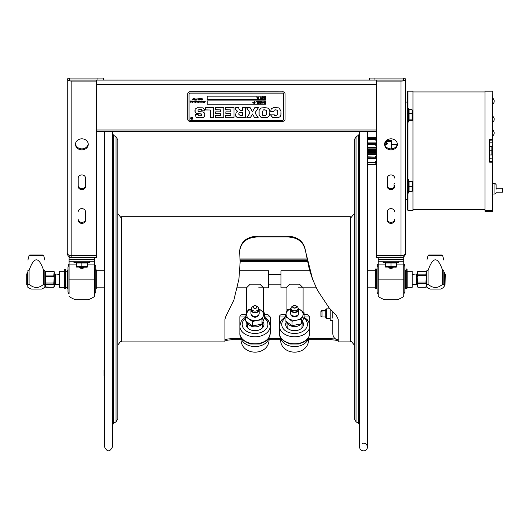 <?xml version="1.0" encoding="UTF-8"?>
<svg xmlns="http://www.w3.org/2000/svg" width="529" height="529" viewBox="0 0 529 529"><rect width="100%" height="100%" fill="white"/><g stroke="black" fill="none" stroke-linecap="round" stroke-linejoin="round"><path stroke-width="0.79" d="M67.262 253.047L67.262 252.849C67.342 254.687 68.869 255.514 71.832 255.328L71.832 257.61C68.922 257.173 67.395 255.646 67.262 253.047L67.269 253.047M70.701 255.309L71.832 255.573M67.474 254.423L68.003 255.533M68.777 256.446L69.14 256.737M71.799 255.328L70.985 255.322M78.213 211.798A3.65 3.161 0 0 1 81.869 208.638A3.65 3.161 0 0 1 85.519 211.798L85.519 220.236A3.65 3.161 0 0 1 81.869 223.397A3.65 3.161 0 0 1 78.213 220.236L78.213 219.218A3.65 3.161 180 0 0 81.869 222.378A3.65 3.161 180 0 0 85.519 219.218M67.262 252.849L67.262 78.828A4.569 2.281 180 0 0 71.832 81.116L96.47 81.116L96.47 257.61L69.087 257.61L69.087 259.435L94.645 259.435L69.087 259.435L69.087 261.26L94.645 261.26L94.645 296.385L94.645 279.107L69.087 279.107L69.087 261.26M85.519 178.075L85.519 186.506A3.65 3.161 0 0 1 81.869 189.666A3.65 3.161 0 0 1 78.213 186.506L78.213 178.075A3.65 3.161 0 0 1 81.869 174.914A3.65 3.161 0 0 1 85.519 178.075M81.869 138.816A6.388 5.528 0 0 1 88.25 144.351A6.388 5.528 0 0 1 81.869 149.879A6.388 5.528 0 0 1 75.482 144.351A6.388 5.528 0 0 1 81.869 138.816M69.299 78.676L67.262 78.828M96.47 80.097L96.47 81.116M78.213 185.487A3.65 3.161 180 0 0 81.869 188.648A3.65 3.161 180 0 0 85.519 185.487M75.508 143.842A6.388 5.528 180 0 0 81.869 148.861A6.388 5.528 180 0 0 88.224 143.842M378.202 261.875L378.202 296.385A21.491 21.491 0 0 0 384.894 299.718L397.067 299.718A21.491 21.491 0 0 0 403.759 296.385L403.759 259.435L378.202 259.435L403.759 259.435L403.759 257.61L401.015 257.61L401.015 255.328C403.925 255.54 405.452 254.713 405.584 252.849L405.584 253.047C405.353 255.765 403.832 257.286 401.015 257.61L402.318 257.425M402.496 257.365L403.706 256.737M404.07 256.439L404.844 255.533M405.373 254.423L405.498 253.94M405.538 253.695L405.584 253.047M387.327 178.075L387.327 185.487A3.65 3.161 180 0 0 390.977 188.648A3.65 3.161 180 0 0 394.634 185.487L394.634 186.506A3.65 3.161 -0 0 1 390.977 189.666A3.65 3.161 -0 0 1 387.327 186.506L387.327 178.075A3.65 3.161 -0 0 1 390.977 174.914A3.65 3.161 -0 0 1 394.634 178.075M387.327 211.798L387.327 219.218A3.65 3.161 180 0 0 390.977 222.378A3.65 3.161 180 0 0 394.634 219.218L394.634 220.236A3.65 3.161 -0 0 1 390.977 223.397A3.65 3.161 -0 0 1 387.327 220.236L387.327 211.798A3.65 3.161 -0 0 1 390.977 208.638A3.65 3.161 -0 0 1 394.634 211.798M384.623 143.842A6.388 5.528 180 0 0 390.977 148.861A6.388 5.528 180 0 0 397.339 143.842M376.377 80.097L376.377 81.116L401.015 81.116A4.569 2.281 0 0 0 405.584 78.828L403.548 78.676M401.015 257.61L376.377 257.61L376.377 81.116M390.977 138.816A6.388 5.528 -0 0 1 397.365 144.351A6.388 5.528 -0 0 1 390.977 149.879A6.388 5.528 -0 0 1 384.596 144.351A6.388 5.528 -0 0 1 390.977 138.816M405.584 78.828L405.584 252.849M369.473 78.061L369.473 80.097L374.922 80.097L374.922 78.061L369.473 78.061M374.922 78.061L403.548 78.061L403.548 80.097L374.922 80.097M103.373 80.097L103.373 78.061L97.925 78.061L97.925 80.097L369.473 80.097M97.925 80.097L69.299 80.097L69.299 78.061L97.925 78.061M392.987 267.641L388.974 267.641L392.987 267.641M403.759 261.26L378.202 261.26L378.202 257.61M94.645 261.875L94.645 257.61M83.873 267.641L79.859 267.641M84.19 267.191L82.921 268.322L80.772 268.302L79.595 267.277M80.613 268.229L83.205 268.183M94.645 261.822L94.645 261.26M69.087 293.992L69.087 279.107L69.087 293.992A19.474 19.474 0 0 1 68.982 293.899L68.982 269.387M69.087 296.385A21.491 21.491 0 0 0 75.779 299.718L87.953 299.718A21.491 21.491 0 0 0 94.645 296.385M378.202 261.26L378.202 261.822M378.202 296.385L378.202 279.107L403.759 279.107L403.759 293.992A19.474 19.474 0 0 0 403.865 293.899L403.865 289.211M403.759 296.385L403.759 293.992M388.656 267.191L389.926 268.322L392.075 268.302L393.259 267.277M392.234 268.229L389.642 268.183M376.569 288.477L376.569 270.121L376.377 288.285L377.104 288.477M377.104 266.887L377.104 291.71A2.923 2.923 0 0 0 378.096 293.899L378.096 264.698L377.104 266.887M403.865 269.387L403.865 293.899L404.857 291.71L404.857 266.887A2.923 2.923 0 0 0 403.865 264.698A19.474 19.474 0 0 0 403.759 264.606M404.857 279.299L404.857 291.4M405.393 288.477L405.393 270.121L405.393 288.477L404.857 288.477M95.742 291.71L95.742 266.887A2.923 2.923 0 0 0 94.751 264.698L94.751 293.899L95.742 291.71L95.742 288.477L96.278 288.477L96.278 270.121L96.278 288.477M95.742 266.887L95.742 269.261M68.982 289.211L68.982 293.899A2.923 2.923 0 0 1 67.99 291.71L67.99 266.887L68.982 264.698A19.474 19.474 0 0 1 69.087 264.606M67.454 270.121L67.454 288.477L67.454 270.121L67.99 270.121M73.961 261.26L73.961 262.529L89.771 262.529L89.771 261.26M383.075 261.26L383.075 262.529L398.886 262.529L398.886 261.26M395.91 262.529L395.91 263.019M396.459 266.603L396.459 263.019L390.977 263.019L390.977 266.603L396.459 266.603L396.459 267.092L385.502 267.092L385.502 266.603L390.977 266.603M390.977 263.019L385.502 263.019L385.502 266.603M86.796 262.529L86.796 263.019M87.345 266.603L87.345 263.019L81.869 263.019L81.869 266.603L87.345 266.603L87.345 267.092L76.388 267.092L76.388 266.603L81.869 266.603M81.869 263.019L76.388 263.019L76.388 266.603M332.82 311.978L332.82 318.16M332.82 320.673L332.82 333.892L332.82 320.673L330.202 320.673L330.202 309.174M354.238 201.8L354.238 418.704L354.238 139.894L356.037 136.773L356.037 421.825L354.238 418.704M359.687 176.732L359.687 383.254M356.037 136.773L358.47 135.371L359.687 133.262L359.687 131.463L359.687 446.998C359.356 451.316 366.875 452.89 367.476 446.998L367.476 446.998C366.934 443.871 365.116 442.68 362.028 443.428M65.49 269.261L64.677 269.261L64.677 272.098L65.49 272.098L65.49 269.261M64.677 272.098L64.677 288.477L65.49 288.477L65.49 272.098M95.187 270.147L96 270.147L96 269.261L95.187 269.261M407.066 269.016L406.246 269.016L406.246 271.853L407.066 271.853L407.066 269.016M406.246 271.853L406.246 288.239L407.066 288.239L407.066 271.853M376.377 288.239L375.557 288.239L375.557 271.853L376.377 271.853L376.377 269.016L375.557 269.016L375.557 271.853M325.719 316.997L321.982 316.997L321.982 310.444L325.719 310.444M321.982 316.997L320.905 316.408L320.905 311.032L321.982 310.444M240.113 258.946L306.655 258.946M240.159 262.014L238.896 279.299L240.159 262.014L239.597 251.176C240.682 241.608 246.765 236.602 257.854 236.146L287.062 236.146C297.278 236.47 303.329 240.92 305.22 249.49L309.452 269.942L312.619 279.299L305.22 250.045C303.329 241.634 297.278 237.27 287.062 236.946L257.854 236.946C246.765 237.395 240.682 242.308 239.597 251.698M308.599 338.639L330.87 338.639L335.816 339.109M224.944 340.094C225.38 339.327 227.814 338.844 232.244 338.639L241.032 338.639M269.069 338.639L280.555 338.639M312.619 279.299L317.532 290.375L329.19 308.01L336.239 315.238L338.176 319.218L338.176 341.899L350.343 341.899L350.343 216.698L121.551 216.698L121.551 341.899L224.944 341.899L224.944 319.218L225.823 316.454L233.871 300.009L238.896 279.299M241.079 339.763L232.244 339.763C227.814 339.968 225.38 340.464 224.944 341.251M338.176 341.251C337.74 340.464 335.3 339.968 330.87 339.763L308.546 339.763M280.608 339.763L269.016 339.763M198.448 102.123L198.21 102.679L198.448 102.123M198.501 99.082L198.276 99.459L198.501 99.082M192.787 102.342L192.397 102.54M201.271 99.703L200.881 99.902M260.942 98.48L261.597 98.678L260.03 98.678L260.685 98.48L260.685 96.992L260.942 98.48M261.954 97.766L262.543 98.454L263.131 97.766M261.954 97.832L262.543 98.52L263.131 97.832L262.543 97.151L261.954 97.832M261.683 97.832L261.915 97.184L263.171 97.184L263.171 98.487L261.915 98.487L261.915 97.118L262.543 96.959M263.211 101.654L263.211 103.109L263.72 102.123L264.381 103.109L264.626 101.654L264.626 103.34L263.786 102.401L262.953 103.34L262.953 101.654M261.22 102.434L261.809 103.115L262.404 102.434M261.809 101.813L261.22 102.5L261.809 103.181L262.404 102.5L261.809 101.813M260.949 102.5L261.181 101.852L262.437 101.852L262.437 103.148L261.181 103.148L261.181 101.78L261.809 101.555L262.668 102.5M259.402 102.434L260.407 103.082L260.407 101.852L259.402 102.5L260.407 103.148L260.407 101.852M253.993 102.712L253.768 102.137L254.297 101.654L254.687 102.137L254.991 101.654L255.19 102.289L254.687 102.712L255.038 102.864L254.509 103.34L254.118 102.864L253.814 103.34L253.609 102.712L253.993 102.712M254.284 102.282L254.522 102.712L254.284 102.282M254.178 102.646L254.621 102.282M190.671 118.212A1.17 1.012 180 0 0 193.012 118.212M192.814 118.238L192.814 118.185A0.972 0.846 180 0 0 190.87 118.212L190.87 118.238A0.972 0.846 180 0 0 192.814 118.238A0.972 0.846 180 0 0 190.87 118.238M190.671 118.238A1.17 1.012 0 0 1 193.012 118.238A1.17 1.012 0 0 1 190.671 118.238M203.553 101.641L203.229 102.626L204.313 101.29L204.128 102.619L205.232 101.442L203.903 102.791L203.976 101.555L202.918 102.771L203.07 101.469L202.171 102.183L201.642 102.183L201.754 101.469L201.318 102.137L200.623 102.183L200.597 101.442L199.83 102.176L199.949 101.436L199.188 102.183L199.307 101.462L198.163 102.785L198.408 101.436L197.429 102.183L196.9 102.183L197.019 101.469L196.173 102.183L196.233 101.449L195.254 102.533L195.459 101.469L195.003 102.123L194.798 101.436L194.361 102.123L194.156 101.462L193.092 102.176L193.23 101.429L192.503 102.13M193.23 101.475L192.807 102.123L192.622 101.489L191.921 102.13M192.377 101.647L192.199 102.084M192.199 102.137L191.359 102.044L191.478 101.442L190.169 102.13M191.2 101.634L190.619 102.13M190.619 102.183L190.156 102.176L190.341 101.416L190.004 101.522L190.949 100.755L190.605 101.522L191.67 101.27L191.716 101.985L192.801 101.218M190.341 101.416L190.004 101.522M192.384 101.429L193.435 101.264L193.429 101.852L194.328 101.27L198.051 101.515L199.03 100.761L198.937 101.601L200.789 101.27L200.835 101.932M200.967 101.403L200.861 101.74M201.509 101.429L203.275 101.27L203.301 102.474M190.784 101.489L190.493 101.991M194.798 101.436L194.361 102.077L194.156 101.416L193.118 102.13M196.166 101.991L196.233 101.396L195.77 101.938M197.641 101.469L197.304 101.971M197.429 102.183L196.92 102.13M198.051 101.634L197.429 102.137M199.023 101.647L198.058 102.547M200.312 101.641L199.856 102.13M201.146 101.846L200.623 102.13M202.376 101.469L202.045 101.971M202.157 102.051L202.376 101.416M202.171 102.183L201.655 102.13M202.792 101.634L202.171 102.137M203.215 101.628L202.792 101.581M204.458 102.071L203.877 102.719M205.232 101.396L204.458 102.024M204.128 102.619L204.313 101.244M200.861 101.793L202.541 101.218M199.03 100.708L198.937 101.555M197.191 101.218L197.806 101.218M193.607 101.403L193.429 101.852M191.848 101.403L191.716 101.932M191.161 100.894L190.976 101.251M191.901 102.137L192.02 101.793L191.359 101.991M193.204 101.866L193.23 101.429M194.679 102.13L194.798 101.389M195.518 101.727L194.705 102.13M195.836 101.985L195.274 102.487M197.006 101.826L197.019 101.423L195.928 101.945M198.587 101.495L198.051 101.581M199.83 102.13L199.949 101.389L199.519 102.077L199.023 101.594M201.747 101.826L201.754 101.423L201.046 102.13M203.89 102.672L203.976 101.508L202.918 102.725M203.91 102.097L203.976 101.508L203.91 102.097M198.144 102.527L198.448 102.071L198.144 102.527M191.075 100.894L190.678 101.171L191.075 100.94M197.125 99.624L196.391 100.087M197.178 98.725L196.748 99.935M201.165 98.923L199.982 99.545L199.955 98.804L199.089 99.545L199.149 98.811L198.203 99.545L198.487 99.009L197.866 98.89L200.147 98.632L200.193 99.346L200.59 98.685L201.278 98.632L201.284 99.485L201.099 98.797L200.405 99.498M199.4 99.082L199.149 98.764L198.203 99.492L198.487 98.963L197.866 98.89M200.504 99.207L199.982 99.498M200.868 98.791L201.278 98.579M201.985 98.969L202.514 99.71L201.992 100.146L201.582 99.961L202.283 99.862L201.728 99.102L202.825 98.797M201.992 100.146L201.582 99.908M193.462 99.717L192.893 100.093L192.45 99.769L192.88 99.399L192.543 99.035M193.217 99.346L192.761 99.789L193.191 99.723M192.893 100.146L192.543 99.088L193.224 98.632L193.68 98.936L193.197 98.658L192.887 99.055L193.217 99.392L192.761 99.836L193.462 99.769L192.893 100.093M193.416 98.883L192.887 99.102M207.17 104.187L265.584 104.187L265.584 100.88L265.584 104.253L207.17 104.253L207.17 100.88L207.17 104.187M254.707 102.646L255.038 102.712M254.337 103.34L254.456 102.864M253.814 103.34L253.927 102.864M253.609 102.712L254.092 102.289M253.768 102.137L254.462 101.654M254.35 102.064L254.991 101.654M257.696 102.481L258.588 102.414L258.588 101.859L257.63 101.654L258.846 101.654L258.846 103.34L257.63 103.34L258.588 103.142L258.588 102.679L257.696 102.679L258.588 102.481L258.588 101.859M257.63 101.654L258.846 101.654M257.63 103.142L258.588 103.076L258.588 102.679M259.131 102.5L259.527 101.727L260.665 101.588L260.665 103.34L259.527 103.208L259.131 102.5L259.527 101.793L260.665 101.654M263.211 103.043L263.72 102.051L264.381 103.043M257.087 103.274L257.087 101.859L256.221 101.859L257.345 101.654L257.345 103.34L257.087 101.859M256.221 101.654L257.345 101.654M252.796 102.533L252.796 102.924L253.107 102.6M225.506 115.553L225.506 117.683L233.97 117.683L233.97 107.658L233.97 117.775L225.506 117.775L225.506 115.553L230.829 115.553L230.829 113.636L225.857 113.636L225.857 111.857L230.829 111.857L230.829 109.88L225.407 109.88L225.407 107.658L225.407 109.781L230.829 109.88M230.829 113.728L225.857 113.728L225.857 111.857M273.843 111.083L274.366 110.012L275.781 109.814L277.454 110.211L277.824 111.811L277.454 110.31L275.781 109.913L274.366 110.105L273.843 111.083M270.808 114.066L270.855 115.183L272.719 117.531L277.811 117.65L279.967 116.77L280.892 115.262L281.044 113.523M273.843 111.176L270.755 111.487L273.843 111.388M270.755 111.176L271.218 108.848L273.4 107.665L275.708 107.585L278.962 107.909L280.965 110.984L280.892 115.362L279.967 116.869L277.811 117.742L272.719 117.63L270.855 115.282L270.808 114.158L273.916 114.158L274.472 115.375L275.88 115.52L277.652 114.819L277.824 111.811M238.857 108.908L238.857 107.658L238.857 109.007L240.173 110.349L242.494 110.349L242.494 107.658L242.494 110.25M235.669 107.658L235.669 109.41L237.779 111.493L235.669 109.51L235.669 107.658L238.857 107.658M235.57 114.562L235.841 116.201L237.124 117.372L245.635 117.683L245.635 107.658L245.635 117.775L237.124 117.372M240.007 112.545L238.896 113.008L238.784 114.251L240.159 115.448L242.494 115.448L242.494 112.545L240.007 112.545L238.896 113.107L238.784 114.251M237.124 117.471L235.841 116.301L235.57 114.654L236.357 112.088L237.779 111.493M242.494 112.644L240.007 112.644M195.208 114.991L196.199 117.193L199.896 117.755L203.91 117.127L204.888 114.733M197.958 110.68L198.183 109.913L199.731 109.615L201.47 109.748L201.919 110.839L204.888 110.839M194.877 110.766L195.161 112.386L196.576 113.391L201.41 113.953L201.747 114.786L201.41 113.953M201.41 114.046L196.576 113.49L195.161 112.485L195.148 109.047L197.377 107.711L203.076 107.843L204.842 109.906L204.888 110.931L201.919 110.931L201.47 109.847L199.731 109.708L198.183 110.012L197.958 110.733L198.382 111.513L202.911 111.969L204.538 113.021L204.888 114.833L203.91 117.226L199.896 117.848L196.199 117.293L195.227 114.614L198.203 114.614L198.838 115.719L199.843 115.785L201.159 115.679L201.747 114.786M282.625 120.275A1.071 0.926 180 0 0 283.696 119.349L283.696 94.056A1.071 0.926 180 0 0 282.625 93.124L190.129 93.124A1.071 0.926 180 0 0 189.058 94.056L189.058 119.349A1.071 0.926 180 0 0 190.129 120.275L282.625 120.275M201.271 99.756L200.881 99.948L201.271 99.756M195.551 100.146L195.102 99.664L196.067 98.672L195.406 99.855L195.909 99.234L196.226 99.571L195.551 100.146L195.102 99.617M194.771 98.87L193.892 98.983L194.97 98.652L194.11 99.796L194.817 99.67L194.196 100.146L193.759 99.789L194.771 98.817L193.892 98.93M192.787 102.388L192.397 102.586L192.787 102.388M215.343 115.553L220.659 115.553L220.659 113.728L215.687 113.728L215.687 111.857L220.659 111.857L220.659 109.88L215.237 109.88L215.237 107.658L223.807 107.658L223.807 117.775L215.343 117.775L215.343 115.553L215.343 117.683L223.807 117.683L223.807 107.658M242.494 107.658L245.635 107.658M267.31 117.564L261.161 117.504L259.137 115.289L259.104 110.402L261.009 108.042L264.632 107.585L268.11 108.141L269.73 110.23L269.863 112.181L269.552 115.686L267.31 117.564L269.552 115.587L269.863 112.088M250.362 117.775L246.732 117.775L250.025 112.875L246.554 107.658L250.151 107.658L252.432 111.751L254.78 107.658L258.463 107.658L254.952 112.875L258.238 117.775L254.594 117.775L252.518 114.066L250.362 117.683L252.472 113.966L254.594 117.683L258.172 117.683M225.407 107.658L233.97 107.658M213.637 117.775L210.496 117.775L210.496 109.986L205.589 109.986L205.589 107.658L213.637 107.658L213.637 117.775M207.17 100.88L265.584 100.88M265.584 96.159L265.584 99.531L207.17 99.531L207.17 96.159L265.584 96.159L265.584 99.465L207.17 99.465L207.17 96.159M283.696 94.056L283.696 93.957A1.071 0.926 180 0 0 282.625 93.031L190.129 93.031A1.071 0.926 180 0 0 189.058 93.957L189.058 93.957M283.696 119.25L283.696 93.957M187.696 93.957A2.433 2.109 0 0 1 190.129 91.848L282.625 91.848A2.433 2.109 0 0 1 285.058 93.957L285.058 119.25A2.433 2.109 0 0 1 282.625 121.359L190.129 121.359A2.433 2.109 0 0 1 187.696 119.25L187.696 93.858A2.433 2.109 180 0 1 190.129 91.748L282.625 91.848M285.058 93.957L285.058 93.858A2.433 2.109 180 0 0 282.625 91.748M187.696 119.151L187.696 93.858M215.687 111.857L215.687 113.636L220.659 113.728M220.659 109.88L215.237 109.781L215.237 107.658M265.822 115.388L266.616 114.119L266.437 110.535L265.551 109.972L263.224 109.992L262.199 112.822C262.139 114.72 262.483 115.593 263.237 115.461L265.822 115.388M266.642 112.565L266.437 110.442L264.368 109.814L263.224 109.9L262.199 112.822M259.137 115.289L261.161 117.405L267.31 117.471M258.985 112.565L259.137 115.19M246.62 107.658L250.025 112.875M254.952 112.875L258.397 107.658M246.798 117.683L250.362 117.683M205.589 107.658L205.589 109.887L210.496 109.986M210.496 117.683L213.637 117.683L213.637 107.658M256.618 96.992L256.929 97.316L256.929 96.926M260.942 98.414L261.597 98.48M260.685 98.414L260.03 98.48M262.543 96.886L263.402 97.832M263.495 96.992L264.626 96.992L264.626 98.678L264.368 97.191L263.495 97.191L264.626 96.926M264.368 98.612L264.368 97.191M258.674 97.468L258.86 98.202L258.324 98.678L257.934 98.202L257.63 98.678L257.583 97.468L258.112 96.992L258.145 97.468L258.807 96.992L258.674 97.468M258.165 97.402L258.502 97.468M257.583 97.468L258.112 96.992M258.529 97.977L258.86 98.05M258.178 98.612L258.271 98.202M257.649 98.612L257.749 98.202M258.502 97.402L258.787 96.992M194.54 99.188L194.11 99.796M194.97 98.606L194.54 99.135M194.196 100.146L193.759 99.736M194.817 99.624L194.196 100.093M194.341 99.981L194.46 99.604M202.514 99.664L201.992 100.1M202.052 100.014L201.728 99.049M195.406 99.855L196.041 98.698M196.226 99.525L195.551 100.093M195.578 100.021L195.624 99.313M200.326 98.764L200.193 99.293M199.942 99.029L198.844 99.313M201.463 98.824L200.987 99.492M192.106 118.238L192.258 118.8L191.743 118.8L191.233 117.788L192.106 118.238M192.106 118.192L192.106 117.788M192.258 117.788L192.258 118.754L191.326 118.476L191.657 118.205L191.267 117.788M192.106 118.357L191.736 118.641M257.431 98.05L257.934 97.62M258.099 97.62L258.337 98.05L258.099 97.62M258 97.984L258.443 97.62M428.06 270.491L428.06 284.205C432.927 288.536 437.794 288.536 442.654 284.205L442.654 270.491C437.794 256.281 432.927 256.281 428.06 270.491L426.89 270.491C426.89 256.281 426.89 256.281 426.89 270.491C426.89 256.281 426.89 256.281 426.89 270.491L426.89 284.205C426.89 288.536 426.89 288.536 426.89 284.205L428.06 284.205M442.654 270.491L443.824 270.491C443.824 256.281 443.824 256.281 443.824 270.491C443.824 256.281 443.824 256.281 443.824 270.491L443.824 284.205L442.654 284.205M442.614 255.388L441.927 254.991L428.788 254.991L428.1 255.388L442.614 255.388L443.824 260.05M443.824 284.205C443.824 288.536 443.824 288.536 443.824 284.205M443.824 287.439L440.617 289.065L430.097 289.065L426.89 287.439M444.479 278.763L443.824 278.763L444.479 278.763L444.479 272.402L443.824 272.402M443.824 286.196L444.479 286.196L444.479 279.834L443.824 279.834M445.034 273.863L445.034 284.734L444.605 284.734L444.605 273.863L445.286 274.115L445.034 284.734M412.184 274.432L416.303 273.982L416.303 284.615L417.54 284.615M417.54 271.708L417.93 271.317L425.964 271.324L426.341 271.688L425.964 274.154L417.93 274.154L417.54 271.82L417.93 271.317L425.964 271.317L426.341 271.688M417.54 280.879L417.93 275.576L425.964 275.576L426.341 276.416L425.964 282.017L417.93 282.017L417.54 280.879L417.54 284.192L417.93 283.557L425.964 283.557L426.341 284.02L425.964 287.161L417.93 287.161L417.54 286.89L417.54 284.946M417.54 272.078L417.54 273.982L416.303 273.982M417.54 286.52L417.54 284.192M426.341 271.615L426.341 286.692M426.467 272.151L426.857 272.151L426.857 286.447L426.467 286.447M417.54 273.658L417.54 276.713M43.682 270.491L44.853 270.491C44.853 256.281 44.853 256.281 44.853 270.491C44.853 256.281 44.853 256.281 44.853 270.491L44.853 284.205L43.682 284.205L43.682 270.491C38.815 256.281 33.949 256.281 29.082 270.491L29.082 284.205L27.911 284.205C27.911 288.536 27.911 288.536 27.911 284.205L27.911 270.491C27.911 256.281 27.911 256.281 27.911 270.491C27.911 256.281 27.911 256.281 27.911 270.491L29.082 270.491M43.642 255.388L42.955 254.991L29.809 254.991L29.121 255.388L43.642 255.388L44.853 260.05M29.082 284.205C33.949 288.536 38.815 288.536 43.682 284.205M44.853 284.205C44.853 288.536 44.853 288.536 44.853 284.205M44.853 287.439L41.639 289.065L31.125 289.065L27.911 287.439M27.911 272.402L27.257 272.402L27.257 286.196L27.911 286.196M26.701 276.912L26.701 273.863L27.131 273.863L27.131 284.734L26.701 284.734L26.701 276.912M26.701 284.734L26.701 273.863M59.552 284.166L55.433 284.615L55.433 273.982L54.196 273.982M54.196 286.52L54.196 276.965M45.772 271.437L53.806 271.437L54.196 272.078L53.806 275.047L45.772 275.047L45.395 274.577L45.772 271.317L45.395 271.906M54.196 277.718L53.806 283.022L45.772 283.022L45.395 282.182L45.772 276.581L53.806 276.581L54.196 277.718L54.196 274.406M45.772 284.443L53.806 284.443L54.196 284.946L53.806 287.273L45.772 287.273L45.395 286.91L45.772 283.022M54.196 273.658L54.196 272.078M45.395 286.91L45.395 271.615M45.269 286.447L44.879 286.447L44.879 272.151L45.269 272.151M54.196 284.946L54.196 281.884M309.657 270.782L280.945 270.782L280.945 287.816L286.057 287.816L286.057 313.512M412.184 279.299L412.184 287.333L407.145 287.333L407.145 271.265L412.184 271.265L412.184 279.299M325.719 314.748L325.719 309.525L326.393 308.85L326.393 318.59L325.719 317.916L325.719 314.748M286.057 287.816L289.72 284.159L299.434 284.159L303.097 287.816L303.097 311.931M237.336 287.816L246.527 287.816L250.191 284.159L259.904 284.159L263.568 287.816L263.568 312.209M302.509 321.513A8.914 6.302 180 0 1 303.494 324.389A8.914 6.302 180 0 1 294.574 330.691A8.914 6.302 180 0 1 285.66 324.389A8.914 6.302 180 0 1 286.42 321.837M285.078 316.97L279.391 316.97A2.334 2.334 0 0 1 281.726 314.629L285.66 314.629M304.076 316.97L309.763 316.97L307.428 314.629L304.076 314.629M245.549 316.97L239.862 316.97A2.334 2.334 0 0 1 242.196 314.629L246.23 314.629M264.553 316.97L270.24 316.97L267.899 314.629L264.553 314.629M263.052 321.612A8.914 6.302 180 0 1 263.964 324.389A8.914 6.302 180 0 1 255.051 330.691A8.914 6.302 180 0 1 246.13 324.389A8.914 6.302 180 0 1 246.785 322.022M59.552 287.333L59.552 271.265L64.598 271.265L64.598 287.333L59.552 287.333M258.701 287.816L268.679 287.816L268.679 270.782L239.842 270.782M104.048 370.128L104.048 376.165M117.848 165.484L117.848 162.582M117.848 418.704L117.848 139.894L116.049 136.773L116.049 421.825L117.848 418.704L117.848 371.199M117.848 179.238L117.848 187.398M117.848 195.38L117.848 213.65L121.551 218.378M121.551 340.22L117.848 344.948L117.848 363.218M112.399 177.618L112.399 133.262L113.616 135.371L113.616 423.226L112.399 425.336M104.61 131.463L104.61 447.051C107.208 452.07 109.801 452.07 112.399 447.051L112.399 131.463M496.123 192.166L502.55 192.166L502.55 188.271L496.123 188.271L496.123 184.568L496.123 189.263M494.165 132.171L494.165 133.196L494.165 132.171L492.816 129.645L492.836 126.444L492.836 129.658M492.816 183.398L494.959 183.398L492.816 183.398L492.816 91.345L492.618 142.863L489.728 142.863L489.728 140.225A0.489 0.469 -0 0 0 489.239 140.688M494.165 119.508L494.165 118.489L494.165 119.508A3.042 3.042 0 0 1 492.816 122.04M492.618 91.153L485.027 91.153L485.027 211.263L492.816 211.263L492.816 142.671L492.618 161.352L489.728 161.352L489.728 154.369M494.959 183.398L496.123 184.568L494.959 183.398L494.959 194.011L492.816 194.011L492.816 210.218M494.165 101.409A3.042 3.042 0 0 1 492.816 103.942L492.816 97.852L494.165 100.384L494.165 101.409L494.165 100.384M492.816 175.125L492.816 158.898L489.728 158.707A0.489 0.469 0 0 1 489.239 158.244M489.239 161.246L489.728 162.224L489.239 161.246L489.239 140.324L489.728 139.345L492.816 139.385M485.027 210.41L492.618 210.41L492.618 162.224L489.728 162.224L489.728 161.352A0.489 0.469 180 0 1 489.239 160.882M494.165 133.196A3.042 3.042 0 0 1 492.816 135.728M408.011 91.153L407.621 91.543L407.621 210.026L408.011 210.416L412.957 210.416L412.957 91.153L408.011 91.153L408.011 108.498M408.011 210.416L408.011 193.072M408.011 179.569L408.011 122.001M491.858 154.971L491.858 146.599L489.828 146.599L489.828 154.971L491.858 154.971M489.828 150.785L491.858 150.785M492.135 146.599L492.135 154.971M407.621 102.104L405.584 102.104M407.621 199.466L405.584 199.466M367.476 137.335L375.213 137.335L376.377 138.618L375.18 137.156L367.476 137.163M367.476 139.53L375.213 139.53L375.18 138.743L367.476 138.737L375.213 138.737L375.213 139.53L376.377 140.945M376.377 143.485L375.18 143.551L375.213 144.748L376.377 145.918M375.484 143.352L376.377 143.465M376.377 145.462L375.385 144.437L375.425 143.551L376.377 143.604M367.476 144.748L375.425 144.529M375.451 143.352L367.476 143.352L375.425 143.551M376.377 149.383L375.18 150.296L375.213 151.578L376.377 152.187M376.377 151.856L375.385 151.274L375.425 150.223L376.377 149.714M367.476 151.578L375.425 151.347M367.476 149.991L375.425 150.223M375.213 138.737L376.377 139.418M375.385 137.249L376.377 138.234M376.377 138.274L375.425 137.289M391.652 143.948L391.652 144.701L397.167 144.701M376.873 155.275L375.213 156.822L375.18 158.019L376.979 157.913M391.652 148.834L391.652 142.096M391.605 141.474L391.361 140.33L386.593 140.33M376.377 140.489L375.425 139.378M376.377 157.966L376.873 157.913M367.476 156.822L375.425 157.047L376.377 156.108M375.425 158.019L375.425 157.047M376.377 163.296L375.425 164.281L376.377 163.296M376.377 162.958L375.18 164.413L367.476 164.241M376.377 162.152L375.18 162.826L367.476 162.826L375.352 162.826L376.377 162.178M376.377 160.618L375.213 162.039L375.18 162.826M367.476 162.039L375.425 162.191L376.377 161.081M375.385 162.753L375.425 162.191M384.821 144.794A1.851 1.309 -0 0 0 387.274 143.557A1.851 1.309 -0 0 0 385.423 142.248A1.851 1.309 -0 0 0 385.059 142.275A1.653 1.17 180 0 1 385.423 142.248A1.653 1.17 180 0 1 387.043 143.67A1.653 1.17 180 0 1 384.735 144.483M384.623 143.822L385.681 144.146L386.441 143.624L386.183 142.903L385.172 142.691L385.172 143.657M386.183 142.903L386.183 143.802M385.172 142.691L384.801 142.942M407.621 122.001L408.593 122.001L408.593 108.498L407.621 108.498M407.621 193.072L408.593 193.072L408.593 179.569L407.621 179.569M412.117 109.774L409.082 109.774L409.082 113.629L412.117 113.629L412.117 109.774L412.547 110.587M409.082 113.629L409.082 119.098L412.117 119.098L412.117 113.629M409.082 119.098L409.082 120.718L412.117 120.718L412.547 119.911L412.117 119.098M412.117 120.718L412.547 119.911L412.428 110.164M412.428 120.334L412.547 119.911M393.993 187.279L393.993 183.867L394.634 183.517M412.117 190.995L412.117 186.691L409.082 186.691L409.082 191.366L412.117 191.366M412.117 186.691L412.547 184.171L412.117 181.645L409.082 181.645L409.082 181.275L412.117 181.275L412.117 181.645L412.117 181.275M409.082 181.645L409.082 186.691M412.547 191.187L412.541 181.44M293.39 305.914A1.673 1.184 180 0 1 295.215 305.656A1.673 1.184 180 0 1 296.253 306.747A1.673 1.184 180 0 1 294.574 307.931A1.673 1.184 180 0 1 292.901 306.747A1.673 1.184 180 0 1 293.39 305.914M295.956 305.775A1.944 1.375 180 0 1 295.956 307.726A1.944 1.375 180 0 1 293.198 307.726A1.944 1.375 180 0 1 293.245 305.749A1.944 1.375 180 0 1 295.909 305.749A1.944 1.375 180 0 1 295.956 305.775M295.909 305.749L297 306.47A3.544 2.506 180 0 1 298.118 308.301A3.544 2.506 180 0 1 295.936 310.616A3.544 2.506 180 0 1 292.068 310.073A3.544 2.506 180 0 1 291.029 308.301A3.544 2.506 180 0 1 292.068 306.529A3.544 2.506 180 0 1 292.153 306.47L293.245 305.749M291.029 308.301L291.029 309.584A3.544 2.506 -0 0 0 294.574 312.09A3.544 2.506 -0 0 0 298.118 309.584L298.118 308.301M298.105 308.057A4.139 2.923 180 0 1 298.713 309.584A4.139 2.923 180 0 1 294.574 312.513A4.139 2.923 180 0 1 290.441 309.584A4.139 2.923 180 0 1 291.049 308.057M290.441 309.584L290.441 313.201A4.139 2.923 -0 0 0 294.574 316.124A4.139 2.923 -0 0 0 298.713 313.201L298.713 309.584M290.527 308.989A8.517 6.024 -0 0 0 286.348 312.732L287.624 309.637L290.573 308.85M285.078 320.726L292.028 325.646L292.028 321.275L288.55 318.551L285.078 316.355L285.078 320.726M285.078 316.355L286.348 312.732A8.517 6.024 -0 0 0 288.55 318.551A8.517 6.024 -0 0 0 296.782 320.105L292.028 321.275M292.028 325.646L301.53 323.841L301.53 319.47L296.782 320.105A8.517 6.024 -0 0 0 302.806 315.846L301.53 319.47M298.495 308.638L304.076 312.751L302.806 315.846A8.517 6.024 -0 0 0 300.598 310.027A8.517 6.024 -0 0 0 298.627 308.989M301.53 323.841L304.076 317.122L304.076 312.751M287.075 322.353A7.69 5.435 -0 0 0 292.444 326.38A7.69 5.435 -0 0 0 300.016 324.998A7.69 5.435 -0 0 0 301.173 323.946M245.549 316.626L245.549 320.997L252.505 325.917L252.505 321.546L245.549 316.626L248.094 309.908L251.044 309.128M250.997 309.267A8.517 6.024 0 0 0 246.818 313.003A8.517 6.024 0 0 0 249.027 318.822A8.517 6.024 0 0 0 257.253 320.382L252.505 321.546M252.505 325.917L262.007 324.118L262.007 319.747L257.253 320.382A8.517 6.024 0 0 0 263.277 316.124L262.007 319.747M258.965 308.916L264.553 313.029L263.277 316.124A8.517 6.024 0 0 0 261.075 310.305A8.517 6.024 0 0 0 259.098 309.267M262.007 324.118L264.553 317.4L264.553 313.029M247.546 322.63A7.69 5.435 0 0 0 252.915 326.651A7.69 5.435 0 0 0 260.486 325.275A7.69 5.435 0 0 0 261.643 324.224M253.867 306.185A1.673 1.184 180 0 1 255.692 305.934A1.673 1.184 180 0 1 256.724 307.025A1.673 1.184 180 0 1 255.051 308.209A1.673 1.184 180 0 1 253.371 307.025A1.673 1.184 180 0 1 253.867 306.185M256.426 306.053A1.944 1.375 180 0 1 256.426 307.997A1.944 1.375 180 0 1 253.669 307.997A1.944 1.375 180 0 1 253.715 306.02A1.944 1.375 180 0 1 256.38 306.02A1.944 1.375 180 0 1 256.426 306.053M256.38 306.02L257.478 306.747A3.544 2.506 180 0 1 258.595 308.572A3.544 2.506 180 0 1 256.406 310.887A3.544 2.506 180 0 1 252.545 310.344A3.544 2.506 180 0 1 251.506 308.572A3.544 2.506 180 0 1 252.545 306.8A3.544 2.506 180 0 1 252.624 306.747L253.715 306.02M251.506 308.572L251.506 309.862A3.544 2.506 0 0 0 255.051 312.368A3.544 2.506 0 0 0 258.595 309.862L258.595 308.572M258.575 308.334A4.139 2.923 180 0 1 259.184 309.862A4.139 2.923 180 0 1 255.051 312.784A4.139 2.923 180 0 1 250.911 309.862A4.139 2.923 180 0 1 251.52 308.334M250.911 309.862L250.911 313.479A4.139 2.923 0 0 0 255.051 316.402A4.139 2.923 0 0 0 259.184 313.479L259.184 309.862M71.832 81.116L71.832 255.328L96.47 255.328M376.377 255.328L401.015 255.328L401.015 81.116M96.47 130.008L376.377 130.008M376.377 84.455L96.47 84.455M69.087 264.917L76.388 264.917M87.345 264.917L94.645 264.917M385.502 264.917L378.202 264.917M403.759 264.917L396.459 264.917M358.47 135.371L358.47 423.226L359.687 425.336M64.677 270.147L65.49 270.147M406.246 269.902L407.066 269.902M375.557 269.902L376.377 269.902M240.159 261.458L307.184 261.458M240.146 260.433L306.959 260.433M232.244 339.763L232.244 338.639M330.87 339.763L330.87 338.639M305.22 249.49L305.22 250.045M287.062 236.146L287.062 236.946M257.854 236.146L257.854 236.946M240.14 259.898L306.846 259.898M443.824 280.053L444.479 280.053M444.479 278.545L443.824 278.545M417.54 286.89L417.93 287.161M425.964 274.154L425.964 275.576M417.93 275.576L417.93 274.154M417.93 283.557L417.93 282.017M425.964 287.161L426.341 286.983M426.341 276.416L426.341 273.791M425.964 282.017L425.964 283.557M426.341 284.02L426.341 281.177M45.772 271.317L53.806 271.437M53.806 275.047L53.806 276.581M53.806 283.022L53.806 284.443M45.395 286.983L53.806 287.28L54.196 286.89M45.772 276.581L45.772 275.047M45.395 274.577L45.395 277.421M45.395 282.182L45.395 284.807M303.772 318.041A12.848 9.086 180 0 1 307.428 324.389A12.848 9.086 180 0 1 289.938 332.86A12.848 9.086 180 0 1 285.078 318.266M285.078 317.096L281.917 319.688L280.707 321.341L279.391 326.043A15.189 10.739 -0 0 0 294.574 336.781A15.189 10.739 -0 0 0 309.763 326.043A15.189 10.739 -0 0 0 303.93 317.579M304.076 317.096L307.237 319.688L308.447 321.341L309.69 324.885L309.763 333.065A15.189 10.739 180 0 1 294.574 343.804A15.189 10.739 180 0 1 279.391 333.065L279.391 326.043M280.621 337.608A14.018 9.912 -0 0 0 294.574 346.555A14.018 9.912 -0 0 0 308.526 337.608M241.098 337.608A14.018 9.912 0 0 0 255.051 346.555A14.018 9.912 0 0 0 269.003 337.608M270.24 333.065A15.189 10.739 180 0 1 255.051 343.804A15.189 10.739 180 0 1 239.862 333.065C239.458 337.575 243.062 341.225 250.667 344.009L259.474 343.995L265.082 341.668C267.171 339.525 268.917 340.359 270.24 333.065L270.24 326.043A15.189 10.739 0 0 0 264.48 317.618M245.549 317.096L242.388 319.688L241.184 321.341L239.862 326.043A15.189 10.739 0 0 0 255.051 336.781A15.189 10.739 0 0 0 270.24 326.043L268.917 321.341L267.707 319.688L264.553 317.096M264.321 318.094A12.848 9.086 180 0 1 267.899 324.389A12.848 9.086 180 0 1 250.409 332.86A12.848 9.086 180 0 1 245.549 318.266M492.816 161.537L492.816 162.185M489.728 147.201L489.728 142.863A0.489 0.469 -0 0 0 489.239 143.326M492.816 140.033L489.728 140.225L489.728 139.345M376.377 142.896L367.476 142.896M375.385 139.306L367.476 139.233M376.377 147.069L367.476 147.069M375.385 144.437L367.476 144.397M367.476 143.551L375.385 143.597M375.385 151.274L367.476 151.274M367.476 150.296L375.385 150.302M386.454 140.45L391.652 140.595L391.361 148.854M376.377 153.754L367.476 153.754M367.476 154.501L376.377 154.501M367.476 147.816L376.377 147.816M376.377 148.874L367.476 148.874M367.476 152.696L376.377 152.696M367.476 157.173L375.385 157.133M375.385 157.973L367.476 158.019M375.484 158.217L367.476 158.217L375.213 158.197M367.476 158.674L376.377 158.674M367.476 162.337L375.385 162.264M367.476 164.407L375.18 164.407L367.476 164.413M412.646 115.474L412.646 116.274M297.966 314.874A3.544 2.506 180 0 1 294.574 316.659A3.544 2.506 180 0 1 291.181 314.874M290.844 314.464A3.736 2.645 -0 0 0 294.574 316.931A3.736 2.645 -0 0 0 298.31 314.464M258.443 315.152A3.544 2.506 180 0 1 255.051 316.931A3.544 2.506 180 0 1 251.659 315.152M251.321 314.742A3.736 2.645 0 0 0 255.051 317.208A3.736 2.645 0 0 0 258.78 314.742M96.47 131.463L376.377 131.463M377.342 264.427L378.202 264.308M403.759 264.308L404.619 264.427M69.087 264.308L68.228 264.427L69.087 264.308M377.104 270.121L376.569 270.121M405.393 270.121L404.857 270.121M67.454 288.477L67.99 288.477M386.051 263.019L386.051 262.529M390.495 267.191L388.438 267.191M391.857 267.092L396.069 267.191M76.936 263.019L76.936 262.529M81.38 267.191L79.224 267.092M82.841 267.191L86.954 267.191M338.765 339.922C335.148 339.525 333.164 337.515 332.82 333.892M350.343 218.424L354.238 213.65M350.343 340.18L354.238 344.948M356.037 421.825L358.47 423.226M367.476 131.463L367.476 446.998M325.719 310.907L321.982 310.907L320.905 311.495M428.1 255.388L426.89 260.05M412.184 284.166L416.303 284.615M417.93 287.28L425.964 287.28M29.121 255.388L27.911 260.05M59.552 274.432L55.433 273.982M55.433 284.615L54.196 284.615M53.806 271.317L54.196 271.708M375.557 270.782L367.476 270.782M375.557 287.816L367.476 287.816M316.269 287.816L298.23 287.816M406.246 271.265L405.584 271.265M406.246 287.333L405.584 287.333M326.393 318.59L330.202 318.59L326.393 318.59L325.719 317.916M325.719 309.525L326.393 308.85L329.917 308.85M246.527 287.816L246.527 313.783M268.679 284.166L280.945 284.166M268.679 274.432L280.945 274.432M279.391 316.97L279.391 326.896M309.763 316.97L309.763 326.043M309.763 333.065C308.447 340.359 306.701 339.525 304.611 341.668L299.004 343.995L290.196 344.009C282.592 341.225 278.988 337.575 279.391 333.065M280.595 337.555L280.555 338.58C279.689 356.665 309.465 356.665 308.599 338.58L308.559 337.555M241.065 337.555L241.032 338.58C240.159 356.665 269.935 356.665 269.069 338.58L269.03 337.555M239.862 326.043L239.862 333.065M239.862 316.97L239.862 326.896M270.24 316.97L270.24 326.896M96.47 287.816L104.61 287.816M96.47 270.782L104.61 270.782M65.49 287.333L67.262 287.333M65.49 271.265L67.262 271.265M104.63 377.818L104.048 377.237M104.63 368.475L104.048 369.057M116.049 136.773L113.616 135.371M116.049 421.825L113.616 423.226M489.828 147.201L489.239 147.201M489.828 154.369L489.239 154.369M492.816 115.957L494.165 118.489M494.959 194.011L496.123 192.847M412.957 209.636L485.027 209.636M412.957 91.934L485.027 91.934M367.476 137.156L375.18 137.156M367.476 138.697L375.352 138.743M367.476 152.359L376.377 152.359M367.476 149.211L376.377 149.211M391.361 140.304L386.626 140.304M385.621 141.342L391.652 141.633M367.476 162.872L375.187 162.872M409.082 110.865L408.593 110.865M409.082 119.633L408.593 119.633M412.646 115.957L412.646 118.509M412.646 114.317L412.547 110.865M409.082 181.943L408.593 181.943M409.082 190.704L408.593 190.704M412.646 185.348L412.646 181.85M412.646 186.863L412.646 188.807M412.646 186.75L412.646 188.304M301.94 327.947L302.218 322.234M287.214 327.947L286.936 322.247M262.424 327.927L262.688 322.511M247.671 327.927L247.407 322.518"/></g></svg>

